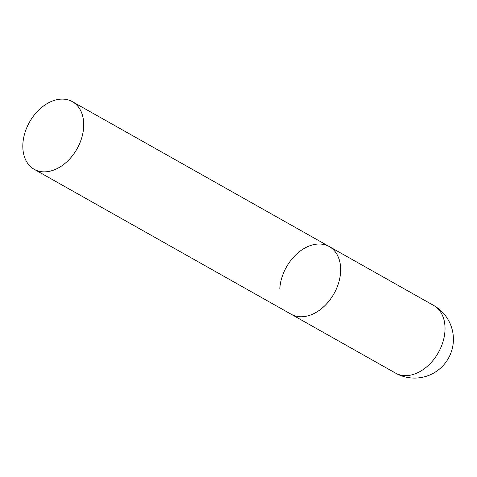 <?xml version="1.0" encoding="UTF-8"?>
<svg xmlns="http://www.w3.org/2000/svg" width="477" height="477" viewBox="0 0 477 477"><rect width="100%" height="100%" fill="white"/><g stroke="black" fill="none" stroke-linecap="round" stroke-linejoin="round"><path stroke-width="0.72" d="M279.802 288.925A38.834 27.261 119.4 0 1 297.904 252.929A38.834 27.261 119.4 0 1 329.273 246.567A38.834 27.261 119.4 0 1 340.596 271.848A38.834 27.261 119.4 0 1 322.494 307.85A38.834 27.261 119.4 0 1 291.125 314.212A38.834 27.261 -60.6 0 0 308.285 315.75A38.834 27.261 -60.6 0 0 338.598 282.933A38.834 27.261 -60.6 0 0 329.273 246.567L433.653 305.435A38.834 27.261 119.4 0 1 444.975 330.722A38.834 27.261 119.4 0 1 412.665 374.618A38.834 27.261 119.4 0 1 395.499 373.08A38.834 38.834 0 0 0 453.132 343.899A38.834 38.834 0 0 0 433.653 305.435M51.355 170.844A38.834 27.261 -60.6 0 0 81.668 138.026A38.834 27.261 -60.6 0 0 72.343 101.655A38.834 27.261 -60.6 0 0 55.183 100.116A38.834 27.261 -60.6 0 0 24.87 132.934A38.834 27.261 -60.6 0 0 34.195 169.299A38.834 27.261 -60.6 0 0 51.355 170.844M34.195 169.299L395.499 373.08M329.273 246.567L72.343 101.655"/></g></svg>
